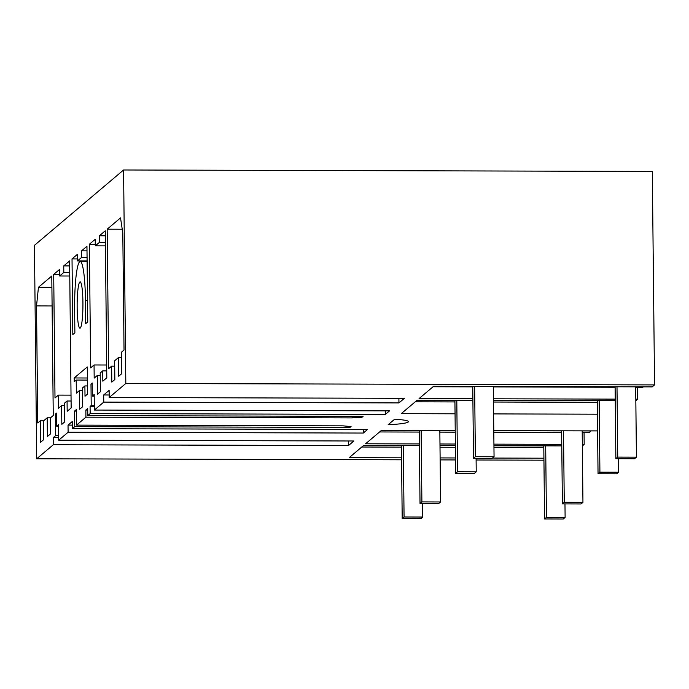 <?xml version="1.0" encoding="UTF-8"?>
<svg xmlns="http://www.w3.org/2000/svg" width="689" height="689" viewBox="0 0 689 689"><rect width="100%" height="100%" fill="white"/><g stroke="black" fill="none" stroke-linecap="round" stroke-linejoin="round"><path stroke-width="1.03" d="M472.878 398.733L419.067 398.587L433.622 386.288L652.207 386.882L654.55 384.91L652.311 171.432L123.581 169.985L34.45 245.327L36.689 458.796L401.584 459.796M440.133 459.899L455.532 459.942M476.108 460.002L543.948 460.183M68.108 432.244L68.03 425.104L72.267 421.53L72.336 428.661L367.53 429.471L363.301 433.054L68.108 432.244L58.703 440.193L353.896 440.994L348.496 445.559L53.303 444.749L36.689 458.796M543.922 458.202L492.532 458.064M455.515 457.961L440.116 457.918M401.558 457.815L349.168 457.668L363.714 445.37L419.42 445.525M561.785 445.912L493.944 445.723M455.386 445.619L439.987 445.576M582.351 445.929L584.177 444.388L582.334 444.379M561.768 444.327L493.927 444.138M455.369 444.035L439.97 443.992M419.403 443.931L365.583 443.785L381.542 430.306L455.231 430.504M597.596 430.892L493.78 430.608M597.415 414.192L493.608 413.908M455.05 413.805L401.239 413.65L417.198 400.171L472.895 400.318M615.26 400.705L493.47 400.378M635.835 400.731L637.661 399.181L635.818 399.181M615.243 399.12L493.453 398.793M72.336 428.661L74.722 426.655L349.995 427.404L351.054 426.508A50.056 5.236 179.4 0 1 343.148 425.854L76.531 425.122L85.927 417.172L352.139 417.904A50.056 5.236 179.4 0 1 361.992 417.258L363.06 416.363L87.779 415.613L90.164 413.598L385.358 414.408L389.552 410.859L94.359 410.058L103.755 402.109L103.686 394.969L109.12 390.37L109.198 397.51L125.82 383.463L654.55 384.91M109.198 397.51L404.391 398.32L398.948 402.919L103.755 402.109M388.174 424.7A28.249 2.954 179.4 0 0 408.422 421.651A28.249 2.954 179.4 0 0 394.608 419.257L388.174 424.7M58.703 440.193L58.539 424.631L56.67 426.207L56.532 413.099L55.335 414.115L55.559 435.646L53.234 437.618L53.303 444.749M74.722 426.655L74.558 411.092L76.384 411.092M76.531 425.122L76.367 409.559L74.558 411.092M87.779 415.613L87.71 408.474L85.858 410.041L85.927 417.172M90.164 413.598L90.087 406.458L94.315 406.476M94.359 410.058L94.195 394.496L92.317 396.072L92.18 382.963L90.982 383.98L91.215 405.511L90.087 406.458M123.581 169.985L125.82 383.463M59.642 275.988L63.819 272.456L63.75 265.902L69.615 260.942L71.156 407.94L67.177 411.299L67.066 401.007L64.551 403.125L64.749 421.857L61.829 424.329L61.631 405.597L58.531 408.224L58.393 395.116L54.999 397.984L53.708 274.386L59.573 269.433L59.642 275.988L69.77 276.013M37.749 422.951L40.263 420.824L40.487 442.364L43.528 439.789L43.338 421.065L47.196 417.801L47.395 436.525L50.435 433.958L50.263 418.042L53.251 415.519L51.787 276.013L38.455 287.279L36.526 305.916L37.749 422.951M102.721 370.871L100.206 372.99L100.405 391.722L97.476 394.194L97.287 375.462L94.186 378.089L94.049 364.981L90.655 367.848L89.363 244.251L95.228 239.298L95.297 245.852L99.466 242.321L99.397 235.767L105.271 230.806L106.804 377.805L102.833 381.163L102.721 370.871L106.735 370.88M87.107 261.536L80.157 261.519A43.51 5.426 -89.8 0 1 85.445 300.464L85.686 323.666L87.744 321.927L86.952 246.292L81.578 250.839L81.646 257.393L77.469 260.916L87.098 260.942M80.157 261.519A43.51 5.426 -89.8 0 0 74.627 309.602L74.877 332.804L72.819 334.544L72.026 258.9L77.401 254.362L77.469 260.916M108.647 368.693L107.183 229.187L120.523 217.913L122.806 232.985L124.029 350.029L121.514 352.148L121.738 373.688L118.697 376.254L118.499 357.531L114.641 360.795L114.839 379.518L111.799 382.094L111.627 366.169L108.647 368.693M84.893 385.935L82.379 388.062L82.577 406.786L79.657 409.257L79.459 390.534L76.358 393.152L76.221 380.044L74.248 381.706L74.214 377.96L87.27 366.927L87.555 394.074L85.005 396.235L84.893 385.935L87.469 385.943M82.68 313.934A23.15 2.885 -89.8 0 0 80.096 281.879A23.15 2.885 -89.8 0 0 77.401 296.124A23.15 2.885 -89.8 0 0 79.976 328.179A23.15 2.885 -89.8 0 0 82.68 313.934M348.453 440.986L348.496 445.559M53.234 437.618L58.677 437.636M584.177 444.388L584.057 432.511M55.559 435.646L58.651 435.655M47.196 417.801L50.538 417.81M40.263 420.824L43.605 420.833M36.526 305.916L52.106 305.959M38.455 287.279L51.908 287.322M543.793 445.929L493.944 445.792M455.386 445.688L439.987 445.645M401.429 445.542L363.637 445.439M543.81 447.514L493.961 447.385M455.403 447.273L440.004 447.23M401.446 447.127L361.768 447.023M363.258 429.462L363.301 433.054M68.03 425.104L72.302 425.122M591.145 430.875L589.267 432.528L582.214 432.503M561.638 432.451L493.798 432.261M455.248 432.158L439.849 432.115M419.274 432.063L379.587 431.951M591.145 430.944L582.196 430.918M561.621 430.866L493.78 430.677M455.231 430.573L439.832 430.53M419.257 430.47L381.465 430.367M55.335 414.115L56.541 414.115M56.67 426.207L58.556 426.215M67.066 401.007L71.079 401.015M61.631 405.597L64.577 405.606M58.393 395.116L71.019 395.15M53.708 274.386L59.624 274.403M63.819 272.456L69.735 272.474M63.75 265.902L69.667 265.92M361.992 417.258L361.983 416.363M352.122 416.337L352.139 417.904M349.995 427.404L349.986 426.431M72.026 258.9L77.452 258.918M385.358 414.408L385.323 410.851M87.391 378.003L74.214 377.96M637.532 387.313L637.661 399.181M398.905 398.302L398.948 402.919M643.302 386.856L642.751 387.321L635.689 387.304M615.122 387.244L493.324 386.917M472.757 386.856L433.071 386.753M103.686 394.969L109.172 394.986M118.499 357.531L121.574 357.539M111.627 366.169L114.701 366.178M107.183 229.187L122.237 229.23M597.294 402.316L493.488 402.031M454.929 401.928L415.243 401.816M597.277 400.731L493.47 400.447M454.912 400.335L417.112 400.231M91.215 405.511L94.307 405.52M85.858 410.041L87.727 410.05M90.982 383.98L92.197 383.98M92.317 396.072L94.212 396.08M97.287 375.462L100.232 375.471M94.049 364.981L106.674 365.015M89.363 244.251L95.28 244.268M95.297 245.852L105.426 245.878M99.466 242.321L105.391 242.339M99.397 235.767L105.322 235.784M79.459 390.534L82.404 390.542M76.221 380.044L87.408 380.078M81.646 257.393L87.064 257.402M81.578 250.839L86.995 250.848M439.832 430.461L440.581 501.971L421.892 501.919L421.143 430.41M582.196 430.849L582.946 502.367L564.257 502.315L563.507 430.797M440.581 501.971L438.704 503.556L420.023 503.504L421.892 501.919M419.257 430.41L420.023 503.504M582.946 502.367L581.068 503.943L562.388 503.892L564.257 502.315M561.621 430.797L562.388 503.892M422.607 503.513L422.753 517.043L404.064 516.991L403.323 445.482M564.971 503.9L565.118 517.43L546.437 517.379L545.688 445.869M422.753 517.043L420.876 518.628L402.195 518.576L404.064 516.991M401.429 445.473L402.195 518.576M565.118 517.43L563.249 519.015L544.56 518.963L546.437 517.379M543.793 445.861L544.56 518.963M493.324 386.451L494.056 456.773L475.376 456.721L474.635 386.4M635.689 386.839L636.421 457.16L617.74 457.108L616.999 386.787M494.056 456.773L492.187 458.357L473.507 458.306L475.376 456.721M472.749 386.391L473.507 458.306M636.421 457.16L634.552 458.745L615.871 458.693L617.74 457.108M615.113 386.779L615.871 458.693M476.09 458.306L476.228 471.836L457.548 471.784L456.798 400.275M618.455 458.702L618.593 472.232L599.912 472.18L599.163 400.662M476.228 471.836L474.359 473.421L455.679 473.369L457.548 471.784M454.912 400.275L455.679 473.369M618.593 472.232L616.724 473.808L598.043 473.756L599.912 472.18M597.277 400.662L598.043 473.756M85.445 300.464L87.512 300.464"/></g></svg>
